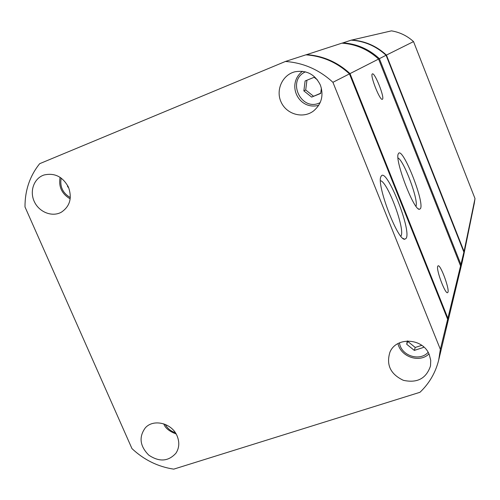<?xml version="1.0" encoding="UTF-8"?>
<svg xmlns="http://www.w3.org/2000/svg" width="500" height="500" viewBox="0 0 500 500"><rect width="100%" height="100%" fill="white"/><g stroke="black" fill="none" stroke-linecap="round" stroke-linejoin="round"><path stroke-width="0.75" d="M67.681 185.6L67.6 186.731L68.619 187.556M407.238 340.988L406.725 344.275L414.312 350.406L423.363 347.475L423.488 346.706M317.438 79.912L314.156 77.287L305.1 80.981L303.856 90.881L311.631 97.1L320.688 93.45L321.375 88.112M351.256 40.163L391.469 30.856C399.844 32.262 407.2 35.844 413.531 41.6L386.431 55.081L464.05 251.488L462.719 259.781M351.613 40.012C364.881 40.919 376.488 45.944 386.431 55.081M474.288 203.331L475 198.556L413.531 41.6M305.981 54.856L341.906 43.163C355.875 44.125 368.106 49.425 378.587 59.069L460.556 265.925L447.887 318.263L446.238 328.562M460.556 265.925L459.212 274.425L446.325 328.206M306.537 54.625C323.05 55.8 337.537 62.131 350.012 73.606L447.887 318.263M378.587 59.069L350.012 73.606M420.475 208.625C424.75 201.744 401.944 145.019 398.363 153.787C394.212 159.006 413.688 210.362 419.406 209.319L420.475 208.625M372.375 73.919L372.406 73.9C374.831 72.181 385.175 98.544 382.362 99.269C380.069 101.25 369.6 74.713 372.375 73.919M437.719 266.356L437.975 265.931C440.325 263.35 450.412 291 447.688 292.556C445.637 295.269 436.019 270 437.719 266.356M447.644 319.281L446.075 329.256L438.675 360.144C435.513 372.725 429.275 383.444 419.95 392.3L173.725 469.144C157.931 466.737 144.012 459.894 131.969 448.606L25 206.95C24.925 190.413 29.819 175.994 39.675 163.688L285.413 61.469L305.85 54.844C322.406 56.031 336.944 62.375 349.456 73.894L447.644 319.281L440.363 349.356L438.675 360.144M285.413 61.469C303.419 62.781 319.256 69.725 332.919 82.306L349.456 73.894M406.238 238.256C411.631 229.262 385.75 165.5 381.056 176.462C375.869 183.2 397.537 240.644 404.75 239.262L406.238 238.256M332.919 82.306L440.363 349.356M68.5 187.275C62.794 176.688 54.631 172.594 44.019 175C33.95 178.256 29.325 191.219 34.344 201.688C39.188 212.231 52.237 217.338 61.363 212.188C69.894 206.412 72.275 198.106 68.5 187.275M320.412 85.15C315.006 74.294 306.519 69.844 294.938 71.787C282.244 74.856 275.387 90.388 281.238 102.362C286.812 114.469 303.062 118.906 313.431 111.05C321.538 104.2 323.862 95.562 320.412 85.15M177.125 435.969C172.031 423.144 153.475 418.481 145.306 427.863C138.7 436.994 139.856 446.087 148.781 455.138C159.338 462.188 168.4 461.525 175.969 453.162C179.275 447.987 179.662 442.256 177.125 435.969M429.363 354.925C423.419 338.05 396.269 336.331 389.925 352.219C386.037 364.862 390.519 374.231 403.369 380.319C417.25 383.338 426.294 378.537 430.513 365.913L430.731 360.387L429.363 354.925M342.088 43.175L351.175 40.156C364.475 41.062 376.106 46.1 386.075 55.263L463.894 252.144L460.906 264.481L459.419 273.538M463.894 252.144L462.606 260.256L459.569 272.944M342.875 42.85C356.775 43.806 368.944 49.075 379.375 58.669L460.906 264.481M386.075 55.263L379.375 58.669M475 198.556L464.05 251.488M415.981 206.256C418.756 200.325 403.981 160.625 398.013 157.963M400.844 236.188L401.025 235.894C405.363 229.356 387.506 181.45 380.469 180.725M320.719 93.219L311.631 97.1M313.419 96.163L305.706 89.987L303.856 90.881M305.706 89.987L306.938 80.231M421.781 345.344L415.231 347.463L414.312 350.406M415.231 347.463L407.7 341.381L406.725 344.275M407.7 341.381L407.769 340.969M68.138 186.488L67.6 186.731M165.188 424.363C167.488 428.481 170.869 431.256 175.331 432.688M61.194 178.094C59.688 186.612 62.731 193.106 70.319 197.562M399.481 342.837C400.906 355.606 419.575 361.875 428.119 352.362M305.431 71.844C286.137 80.556 301.462 112.375 320.175 102.619M474.406 202.738L463.25 257.387M418.275 208.775L419.406 209.319M402.95 238.375L404.75 239.262M380.906 176.812L381.056 176.462M397.95 343.606C401.15 357.587 420.219 362.981 428.925 353.919M163.8 423.85C165.113 427.969 169.213 431.331 176.112 433.956M302.456 71.287C285.694 84.362 298.863 110.781 318.75 105.294M60.094 177.331C58.456 186.744 61.819 193.925 70.181 198.869"/></g></svg>
